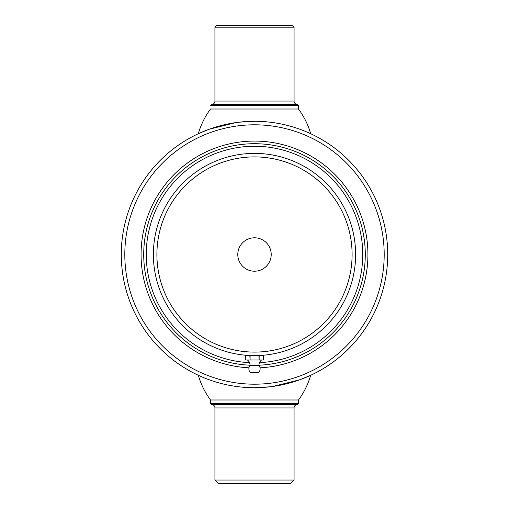 <?xml version="1.0" encoding="UTF-8"?>
<svg xmlns="http://www.w3.org/2000/svg" width="509" height="509" viewBox="0 0 509 509"><rect width="100%" height="100%" fill="white"/><g stroke="black" fill="none" stroke-linecap="round" stroke-linejoin="round"><path stroke-width="0.76" d="M254.5 387.712A133.212 133.212 0 0 0 387.712 254.5A133.212 133.212 0 0 0 254.5 121.288A133.212 133.212 0 0 0 121.288 254.5A133.212 133.212 0 0 0 254.5 387.712C268.116 387.254 268.116 387.254 254.5 387.712C268.116 387.254 268.116 387.254 254.5 387.712L269.974 386.808M254.5 384.193A129.693 129.693 0 0 0 384.193 254.5A129.693 129.693 0 0 0 254.5 124.807A129.693 129.693 0 0 0 124.807 254.5A129.693 129.693 0 0 0 254.5 384.193M260.035 367.791A113.424 113.424 0 0 0 367.892 251.732A113.424 113.424 0 0 0 254.5 141.076A113.424 113.424 0 0 0 141.108 251.732A113.424 113.424 0 0 0 248.965 367.791M248.621 387.578L246.541 387.47M246.108 387.444L244.314 387.317M211.413 404.413L297.587 404.413A3.518 3.518 0 0 0 294.068 407.932L294.068 480.032L290.55 483.55L218.45 483.55L214.932 480.032L214.932 407.932A3.518 3.518 0 0 0 211.413 404.413L210.535 403.535L210.535 399.985L298.465 399.985L298.465 403.535L210.535 403.535M297.587 404.413L298.465 403.535M294.068 480.032L214.932 480.032M297.587 104.587L211.413 104.587A3.518 3.518 0 0 0 214.932 101.068L214.932 27.206L294.068 27.206L294.068 101.068A3.518 3.518 0 0 0 297.587 104.587L298.465 105.465L298.465 109.015L210.535 109.015A76.611 76.611 0 0 0 198.325 133.714L209.04 129.286L235.661 122.631M211.413 104.587L210.535 105.465L298.465 105.465M214.932 27.206L216.694 25.45L292.306 25.45L294.068 27.206M273.339 386.369L299.96 379.714L310.675 375.286A76.611 76.611 0 0 1 298.465 399.985M198.325 375.286A76.611 76.611 0 0 0 210.535 399.985M294.138 381.674L295.335 381.298M310.675 133.714A76.611 76.611 0 0 0 298.465 109.015M239.026 122.192L254.5 121.288M214.862 127.326L213.665 127.702M249.493 362.637A108.252 108.252 0 0 1 146.28 251.993A108.252 108.252 0 0 1 254.5 146.248A108.252 108.252 0 0 1 362.72 251.993A108.252 108.252 0 0 1 259.507 362.637M250.104 365.201A110.79 110.79 0 0 1 143.735 252.299A110.79 110.79 0 0 1 254.5 143.71A110.79 110.79 0 0 1 365.265 252.299A110.79 110.79 0 0 1 258.896 365.201M247.463 360.009A7.037 7.037 0 0 1 250.104 365.29L258.896 365.29A7.037 7.037 0 0 1 261.537 360.009M263.554 355.212L263.554 360.009L259.151 360.009L259.151 355.511M258.903 355.517L259.151 360.009M258.903 360.009L250.097 360.009L250.097 355.517M249.849 355.511L250.097 360.009M249.849 360.009L245.446 360.009L245.446 355.212M258.896 365.29A5.637 5.637 0 0 1 258.896 372.321L250.104 372.321A5.637 5.637 0 0 1 250.104 365.29M254.5 156.899A97.601 97.601 0 0 1 352.101 254.5A97.601 97.601 0 0 1 254.5 352.101A97.601 97.601 0 0 1 156.899 254.5A97.601 97.601 0 0 1 254.5 156.899M254.5 153.381A101.119 101.119 0 0 1 355.619 254.5A101.119 101.119 0 0 1 254.5 355.619A101.119 101.119 0 0 1 153.381 254.5A101.119 101.119 0 0 1 254.5 153.381M254.5 271.208A16.708 16.708 0 0 1 237.792 254.5A16.708 16.708 0 0 1 254.5 237.792A16.708 16.708 0 0 1 271.208 254.5A16.708 16.708 0 0 1 254.5 271.208M294.068 407.932L214.932 407.932M214.932 101.068L294.068 101.068"/></g></svg>
